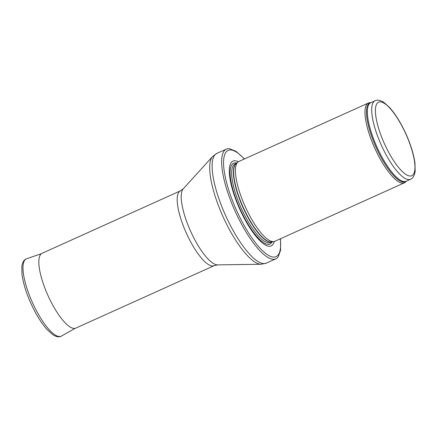 <?xml version="1.0" encoding="UTF-8"?>
<svg xmlns="http://www.w3.org/2000/svg" width="437" height="437" viewBox="0 0 437 437"><rect width="100%" height="100%" fill="white"/><g stroke="black" fill="none" stroke-linecap="round" stroke-linejoin="round"><path stroke-width="0.66" d="M370.953 102.619L369.795 102.684A43.766 12.771 65.7 0 0 368.391 103.023A43.766 12.771 65.7 0 0 373.307 144.844A43.766 12.771 65.7 0 0 404.4 182.808A43.766 12.771 65.7 0 0 405.585 181.978L406.399 181.158M368.391 103.023L238.864 161.477A43.766 12.771 65.7 0 0 237.974 162.04A43.766 12.771 65.7 0 0 243.775 203.303A43.766 12.771 65.7 0 0 273.862 241.563A43.766 12.771 65.7 0 0 274.873 241.268L404.4 182.808M238.334 161.772A46.502 13.569 65.7 0 0 238.192 205.576A46.502 13.569 65.7 0 0 274.299 241.47M244.518 158.931L235.964 151.3L229.42 148.684A60.18 17.562 65.7 0 0 226.361 149.115A60.18 17.562 65.7 0 0 233.112 206.619A60.18 17.562 65.7 0 0 275.873 258.824A60.18 17.562 65.7 0 0 278.222 256.814L280.592 250.139L280.527 238.717M214.157 265.669A41.034 11.974 65.7 0 1 185.004 230.075A41.034 11.974 65.7 0 1 180.399 190.865L42.05 253.307A41.034 11.974 65.7 0 0 41.881 253.389A41.034 11.974 65.7 0 0 46.655 292.511A41.034 11.974 65.7 0 0 75.634 328.176A41.034 11.974 65.7 0 0 75.809 328.105L214.157 265.669L217.577 264.888L261.184 264.254L266.346 263.118A60.18 17.562 65.7 0 1 223.591 210.918A60.18 17.562 65.7 0 1 216.834 153.414L226.361 149.115M379.917 141.921A43.083 12.569 65.7 0 0 410.529 179.29C412.943 178.383 414.484 175.69 415.15 171.222L414.97 163.241C413.812 154.485 410.791 144.663 405.907 133.788C400.937 122.944 395.556 114.254 389.766 107.715L384.134 102.586C380.419 100.171 377.399 99.56 375.083 100.756A43.083 12.569 65.7 0 0 379.917 141.921M383.118 140.725A40.346 11.772 -114.3 0 1 387.668 105.972A40.346 11.772 -114.3 0 1 414.779 170.146A40.346 11.772 -114.3 0 1 383.118 140.725M375.083 100.756L370.734 102.717A43.083 12.569 65.7 0 0 375.569 143.882A43.083 12.569 65.7 0 0 406.181 181.257L410.529 179.29M370.92 102.629A43.247 12.618 65.7 0 0 374.7 144.259A43.247 12.618 65.7 0 0 406.366 181.169M237.974 162.04L236.149 163.575A43.121 12.58 65.7 0 0 241.869 204.221A43.121 12.58 65.7 0 0 271.508 241.918L273.862 241.563M236.357 163.4A43.083 12.569 65.7 0 0 241.634 204.33A43.083 12.569 65.7 0 0 271.776 241.874M236.455 163.318L235.057 163.946A43.083 12.569 65.7 0 0 239.891 205.117A43.083 12.569 65.7 0 0 270.503 242.486L271.901 241.858M236.734 163.083A44.328 12.935 65.7 0 0 238.575 205.598A44.328 12.935 65.7 0 0 272.262 241.803M244.327 159.013A58.268 16.999 65.7 0 0 224.077 156.888A58.268 16.999 65.7 0 0 234.669 206.095A58.268 16.999 65.7 0 0 266.543 254.105A58.268 16.999 65.7 0 0 280.336 238.799M180.399 190.865L183.245 188.817L212.573 156.533A59.563 17.382 65.7 0 0 221.051 212.12A59.563 17.382 65.7 0 0 261.184 264.254M183.245 188.817A42.061 12.274 65.7 0 0 189.232 228.07A42.061 12.274 65.7 0 0 217.577 264.888M61.486 336.053C59.077 337.44 56.062 336.905 52.44 334.442L46.759 329.198C41.045 322.653 35.747 314.012 30.852 303.278C26.056 292.511 23.106 282.832 21.997 274.245L21.85 266.526C22.369 262.32 23.959 259.742 26.613 258.786A42.4 12.373 65.7 0 0 32.475 302.644A42.4 12.373 65.7 0 0 61.486 336.053L75.137 328.329M275.873 258.824L266.346 263.118M212.573 156.533L216.834 153.414M26.613 258.786L41.439 253.657"/></g></svg>

